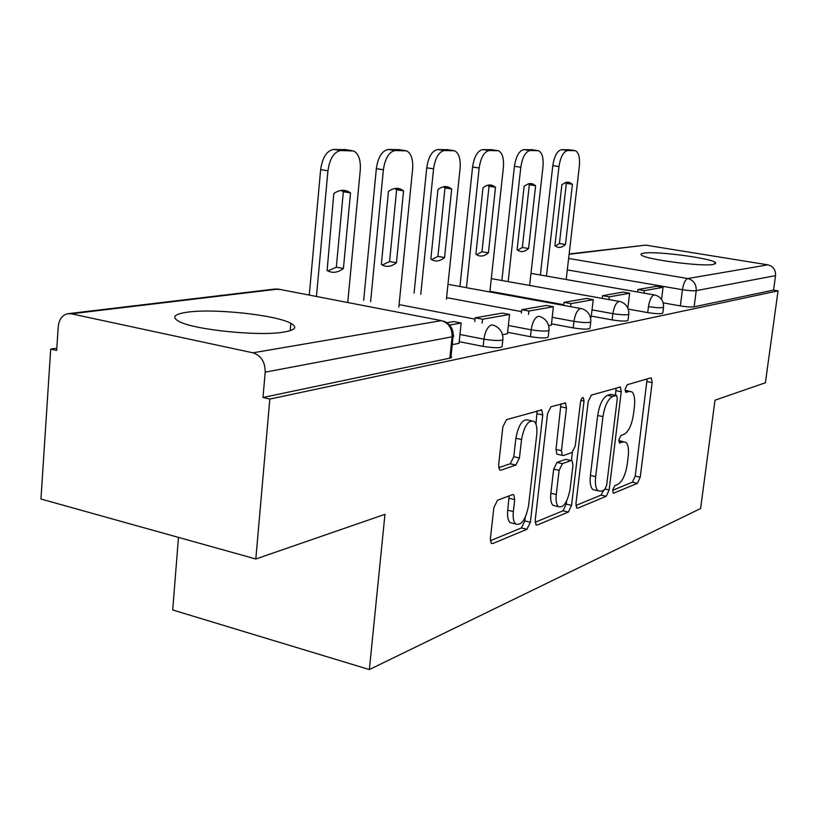 <?xml version="1.0" encoding="UTF-8"?>
<svg xmlns="http://www.w3.org/2000/svg" width="819" height="819" viewBox="0 0 819 819"><rect width="100%" height="100%" fill="white"/><g stroke="black" fill="none" stroke-linecap="round" stroke-linejoin="round"><path stroke-width="1.23" d="M612.704 490.038L613.196 493.058L613.841 493.13L637.407 483.323L640.212 477.221L652.159 382.616L651.351 378.02L650.696 377.928L627.252 384.705L625.184 389.015L625.777 392.301L629.422 391.451L631.777 391.779C634.346 393.97 635.227 398.904 634.418 406.582L633.404 414.649C631.695 425.204 628.593 431.767 624.098 434.336L620.976 435.421L618.908 439.783L619.451 442.936L623.157 441.891L625.767 442.229C628.163 444.4 628.982 449.129 628.204 456.418L627.2 464.414C625.501 474.887 622.399 481.531 617.895 484.346L614.762 485.626L612.704 490.038M713.462 264.445L715.571 262.612C711.435 258.22 656.94 251.003 644.103 253.102C641.236 253.48 640.376 254.136 641.523 255.067C645.454 259.428 701.955 266.82 713.462 264.445M283.978 332.053C295.424 330.037 297.717 327.129 290.868 323.331C276.259 314.998 214.353 308.302 187.541 312.162C173.997 314.087 171.212 317.209 179.197 321.529C194.615 329.955 259.91 336.486 283.978 332.053M497.563 500.214L493.867 507.524L490.386 538.667L491.226 543.284L492.721 543.55L526.904 529.32L530.364 522.266L542.762 414.967L541.758 409.94L506.582 419.604L502.876 426.771L498.607 464.977L499.58 469.922L500.931 470.178L515.847 465.09L519.441 457.995L521.539 439.496C524.221 425.819 528.388 419.768 534.07 421.345C536.486 423.597 537.377 428.05 536.732 434.694L528.562 505.63C525.726 519.748 521.406 525.859 515.601 523.976C513.513 521.764 512.766 517.628 513.349 511.578L514.701 499.641L513.81 494.891L512.489 494.656L497.563 500.214M778.05 290.847L765.386 382.77L714.997 400.194L700.614 508.517L369.359 669.563L384.961 514.332L255.815 558.988L269.83 399.068L778.05 290.847L773.566 290.09L775.552 275.634L696.211 290.643C693.232 290.991 688.636 290.673 682.432 289.701L567.301 269.912M575.952 503.572L576.719 508.005L577.774 508.149L606.173 496.324L609.152 489.957L621.252 391.758L620.392 387.029L591.369 395.086L588.196 401.535L575.952 503.572M568.345 512.07L537.254 525.01L536.005 524.815L535.196 520.29L547.573 413.544L551.003 406.756L565.499 403.009L566.461 407.964L561.435 450.634L562.315 455.374L563.37 455.538L572.031 452.518L575.266 445.894L580.476 402.149C581.101 398.884 582.063 397.399 583.363 397.686L584.019 401.105L571.549 505.384L568.345 512.07L563.011 510.79L535.135 522.276M255.815 558.988L40.95 499.017L50.706 349.089L56.818 348.218M178.47 537.397L172.707 609.981L369.359 669.563M269.83 399.068L262.991 397.502L265.192 372.164C265.213 362.029 261.138 355.579 252.948 352.815L71.304 313.8L67.639 313.738C62.162 315.172 59.029 319.471 58.231 326.638L56.665 350.45L50.706 349.089M773.566 290.09L694.123 306.808C691.134 307.207 686.547 306.9 680.354 305.907L663.206 302.876M569.154 253.962L645.648 245.137L767.884 264.844C773.228 266.277 775.788 269.881 775.552 275.634M590.448 317.444L591.144 317.26M548.658 325.675L551.382 325.143L553.378 306.716L528.91 311.046L528.521 314.445M502.518 334.776L507.432 333.753M452.242 344.686L459.029 343.294M502.825 339.967L502.17 345.853C502.467 348.136 496.119 348.31 483.138 346.406L459.203 341.656M548.945 330.61L548.28 336.384C548.382 338.37 542.424 338.472 530.405 336.701L507.585 332.299M590.724 322.133L590.059 327.774C590.018 329.514 584.397 329.555 573.198 327.907L551.412 323.812M628.746 314.424L628.071 319.922C627.927 321.457 622.614 321.457 612.131 319.912L591.277 316.083M663.503 307.381L662.827 312.725C662.591 314.087 657.555 314.046 647.716 312.602L628.245 309.101M262.991 397.502L450.573 358.005L451.658 357.268L451.013 356.337L453.102 336.548M623.628 441.769L618.847 440.602M629.739 391.369L625.122 390.264M612.673 490.315L632.401 482.176L635.216 476.095L647.133 378.962M615.479 395.249L616.052 387.95M575.88 505.487L601.013 495.116L603.777 490.1M604.535 489.793L606.644 485.329L617.27 398.792L616.666 395.495L612.725 396.427C608.015 398.873 604.76 405.6 602.958 416.615L595.659 476.638C594.911 483.824 595.72 488.533 598.065 490.796L601.126 491.185L604.535 489.793M616.195 395.393L610.882 394.338L616.123 395.413M595.352 490.161L592.854 489.578C590.499 487.325 589.68 482.616 590.417 475.44L597.675 415.499C599.477 404.494 602.733 397.778 607.473 395.342L610.882 394.338M557.8 454.35L556.879 454.146L555.988 449.416L560.964 403.88M572.389 452.334L571.416 460.473M566.574 501.167L566.226 504.115L571.549 505.384M556.265 494.522C555.661 500.563 556.367 504.606 558.404 506.654C563.615 508.097 567.516 502.252 570.106 489.117L572.942 465.346L572.092 460.698L571.068 460.544L562.407 463.646L559.111 470.382L556.265 494.522L550.849 493.243C550.245 499.273 550.972 503.306 553.02 505.354L555.548 505.968M571.222 460.503L565.683 459.326L571.068 460.544M550.849 493.243L553.675 469.133L556.981 462.407L565.683 459.326M563.011 510.79L566.226 504.115M513.134 523.361L510.022 522.594C507.913 520.372 507.156 516.246 507.739 510.206L509.111 495.915M531.265 420.731L528.439 420.116C522.737 418.54 518.55 424.57 515.878 438.226L521.539 439.496M498.628 467.69L510.186 463.779L513.789 456.705L515.878 438.226M535.964 424.232L537.131 410.769M490.335 540.745L521.386 527.948L524.856 520.915L525.266 517.352M540.356 275.01L552.794 165.653C554.33 155.958 557.278 150.624 561.619 149.662L569.082 149.785M565.397 182.545L566.349 183.364L559.418 243.54L555.364 246.058M637.591 291.994L637.899 289.517L644.348 290.632L663.062 287.326L661.537 299.385M644.348 290.632L644.041 293.12M637.899 289.517L656.736 286.24L663.062 287.326M546.457 276.075L558.978 166.544C560.524 156.818 563.462 151.474 567.782 150.512L575.378 150.676C578.746 152.569 580.067 157.729 579.361 166.165L566.175 279.525M565.458 244.533L572.44 184.265L569.318 182.361L565.98 182.371L561.895 184.674L554.893 245.669L556.766 246.898C559.531 248.065 562.428 247.277 565.458 244.533L559.418 243.54M572.44 184.265L566.349 183.364M501.873 280.497L514.424 166.318C516.011 156.194 519.164 150.624 523.884 149.631L532.043 149.764M528.194 183.845L529.33 184.756L522.338 247.471L517.669 250.194M602.282 298.392L602.61 295.659L609.275 296.836L629.657 293.233L627.835 308.067M609.275 296.836L608.947 299.58M602.61 295.659L623.116 292.086L629.657 293.233M508.169 281.623L520.802 167.24C522.399 157.094 525.552 151.515 530.251 150.512L538.595 150.716C542.209 152.743 543.673 158.118 542.977 166.83L529.617 285.442M528.572 248.515L535.616 185.698L532.391 183.773L528.675 183.712L524.15 186.148L517.086 249.754L518.877 250.901C521.959 252.262 525.194 251.474 528.572 248.515L522.338 247.471M535.616 185.698L529.33 184.756M459.94 286.507L472.573 167.025C474.211 156.449 477.61 150.635 482.749 149.59L491.717 149.744M487.674 185.258L489.035 186.282L481.992 251.74L476.597 254.699M563.697 305.405L564.056 302.365L570.956 303.614L593.243 299.672L591.134 317.301M570.956 303.614L570.597 306.664M564.056 302.365L586.476 298.464L593.243 299.672M466.431 287.684L479.166 167.997C480.814 157.391 484.203 151.566 489.322 150.512L498.536 150.757C502.436 152.958 504.054 158.558 503.378 167.557L489.844 291.953M488.421 252.846L495.515 187.264L492.874 185.565C489.742 184.316 486.455 185.043 483.005 187.746L475.89 254.197L477.538 255.231C481.009 256.849 484.633 256.05 488.421 252.846L481.992 251.74M495.515 187.264L489.035 186.282M414.066 293.089L426.74 167.813C428.439 156.726 432.104 150.635 437.735 149.539L447.635 149.723M443.376 186.814L444.983 187.94L437.919 256.419L431.674 259.613M521.375 313.114L521.764 309.715L546.375 305.436L553.378 306.716M521.764 309.715L528.91 311.046M420.771 294.338L433.558 168.827C435.258 157.719 438.912 151.607 444.522 150.512L454.76 150.819C458.968 153.214 460.749 159.05 460.094 168.345L446.427 299.13M444.553 257.575L451.678 188.974L449.088 187.336C445.556 185.852 441.851 186.578 437.97 189.506L430.835 259.05L432.227 259.92C436.158 261.865 440.274 261.077 444.553 257.575L437.919 256.419M451.678 188.974L444.983 187.94M363.677 300.338L376.341 168.673C378.091 157.033 382.074 150.635 388.267 149.488L399.242 149.703M394.758 188.534L396.642 189.762L389.578 261.537L382.319 264.998C386.844 267.373 391.543 266.625 396.437 262.766L389.578 261.537M474.754 321.632L475.163 317.823L482.575 319.236L509.572 314.465L507.422 333.814M482.575 319.236L482.156 323.044M475.163 317.823L502.313 313.104L509.572 314.465M370.608 301.668L383.384 169.738C385.145 158.077 389.117 151.669 395.29 150.512L406.736 150.901C411.281 153.522 413.237 159.623 412.612 169.205L398.843 307.084M396.437 262.766L403.562 190.847L401.115 189.322C397.102 187.541 392.885 188.237 388.472 191.431L381.347 264.394L382.34 265.008M403.562 190.847L396.642 189.762M309.265 295.086L320.638 169.625C322.461 157.371 326.791 150.645 333.64 149.437L345.884 149.693M348.341 191.585L350.512 192.915L343.417 268.478C337.745 272.778 332.309 273.454 327.119 270.516L333.804 193.571C338.892 190.049 343.734 189.394 348.341 191.585L341.165 190.438L343.345 191.769L336.322 267.178L327.835 270.925M449.549 325.071L461.189 323.014L459.029 343.356M446.908 322.737L453.654 321.56L461.189 323.014M316.441 296.478L327.938 170.751C329.76 158.466 334.08 151.72 340.909 150.512L353.808 151.013C358.712 153.911 360.862 160.289 360.268 170.157L347.747 302.518M343.417 268.478L336.322 267.178M350.512 192.915L343.345 191.769M613.093 492.966L613.841 493.13M625.716 392.26L626.3 392.373M619.379 442.864L620.034 443.018M252.948 352.815L441.39 320.618L278.153 289.076L71.304 313.8M680.354 305.907L682.432 289.701C683.486 283.292 685.268 279.576 687.755 278.532L767.884 264.844M568.632 258.456L687.755 278.532C693.611 280.159 696.437 284.203 696.211 290.643L694.123 306.808M645.648 245.137L569.113 254.289M483.138 346.406L483.927 339.189L459.971 334.49M530.405 336.701L531.183 329.832L508.343 325.471M475.02 319.113L399.088 304.617M573.198 327.907L573.965 321.365L552.16 317.301M521.549 311.609L446.58 297.645M612.131 319.912L612.899 313.657L592.024 309.858M563.779 304.719L489.916 291.277M647.716 312.602L648.464 306.613C649.559 299.949 651.453 296.048 654.166 294.912L655.231 295.075C660.81 296.918 663.595 300.819 663.585 306.777C663.349 308.108 658.312 308.046 648.464 306.613M628.838 313.708C628.695 315.202 623.372 315.192 612.899 313.657C614.025 306.695 616.062 302.61 619.01 301.392L620.27 301.597C625.962 303.562 628.818 307.596 628.838 313.708M590.827 321.273C590.796 322.973 585.175 323.003 573.965 321.365C575.143 314.076 577.334 309.777 580.558 308.487L582.053 308.753C587.827 310.841 590.755 315.018 590.827 321.273M549.068 329.576C549.18 331.511 543.212 331.603 531.183 329.832C532.391 322.184 534.776 317.67 538.318 316.277L540.1 316.625C545.945 318.857 548.935 323.177 549.068 329.576M502.968 338.708C503.265 340.929 496.918 341.093 483.927 339.189C485.186 331.142 487.776 326.371 491.687 324.877L493.847 325.338C499.723 327.743 502.764 332.197 502.968 338.708M449.836 358.2L452.088 336.814L265.192 372.164M443.97 321.232C449.887 323.812 452.979 328.429 453.255 335.084L453.849 336.087L452.088 336.814C452.231 328.276 448.658 322.881 441.39 320.618M68.765 313.605L274.815 289.046L280.784 289.578M618.847 440.96L623.157 441.891M625.132 390.581L629.422 391.451M647.092 381.613L652.159 382.616M635.216 476.095L640.212 477.221M632.401 482.176L637.407 483.323M616.042 390.694L621.252 391.758M605.333 489.076L609.152 489.957M601.013 495.116L606.173 496.324M576.566 507.852L577.774 508.149M607.473 395.342L612.725 396.427M597.675 415.499L602.958 416.615M590.417 475.44L595.659 476.638M535.861 524.672L537.254 525.01M560.984 406.808L566.461 407.964M555.988 449.416L561.435 450.634M580.835 400.44L584.019 401.105M556.981 462.407L562.407 463.646M553.675 469.133L559.111 470.382M509.09 498.28L514.701 499.641M507.739 510.206L513.349 511.578M513.789 456.705L519.441 457.995M510.186 463.779L515.847 465.09M499.508 469.85L500.931 470.178M537.172 413.769L542.762 414.967M524.856 520.915L530.364 522.266M521.386 527.948L526.904 529.32M491.093 543.13L492.721 543.55M558.978 166.544L552.794 165.653M567.782 150.512L561.619 149.662M574.426 150.512L568.294 149.672M520.802 167.24L514.424 166.318M530.251 150.512L523.884 149.631M537.469 150.512L531.142 149.631M479.166 167.997L472.573 167.025M489.322 150.512L482.749 149.59M497.205 150.512L490.683 149.59M433.558 168.827L426.74 167.813M444.522 150.512L437.735 149.539M453.173 150.512L446.427 149.549M383.384 169.738L376.341 168.673M395.29 150.512L388.267 149.488M404.811 150.512L397.829 149.498M327.938 170.751L320.638 169.625M340.909 150.512L333.64 149.437M351.443 150.512L344.226 149.447M715.396 263.933L715.571 262.612M290.213 330.661L290.868 323.331M530.968 273.372L654.227 294.901M491.287 278.614L619.062 301.382M447.973 284.326L580.579 308.476M280.374 289.506L276.822 288.912M650.788 377.907L651.351 378.02M619.717 386.885L620.392 387.029M592.854 489.578L598.065 490.796M564.608 402.825L565.499 403.009M556.879 454.146L562.315 455.374M582.79 397.563L583.363 397.686M553.02 505.354L558.404 506.654M512.643 494.615L513.81 494.891M510.022 522.594L515.601 523.976M540.755 409.725L541.758 409.94M569.85 182.535L567.239 182.156M532.985 183.978L529.862 183.517M492.874 185.565L489.107 185.002M449.088 187.336L444.492 186.63M401.115 189.322L395.413 188.431"/></g></svg>
